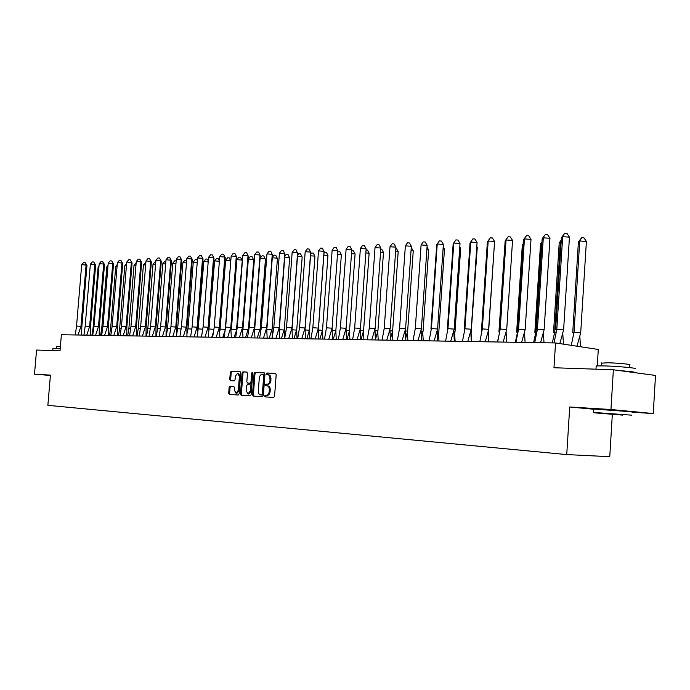<?xml version="1.0" encoding="UTF-8"?>
<svg xmlns="http://www.w3.org/2000/svg" width="690" height="690" viewBox="0 0 690 690"><rect width="100%" height="100%" fill="white"/><g stroke="black" fill="none" stroke-linecap="round" stroke-linejoin="round"><path stroke-width="1.03" d="M264.615 396L265.107 396.879L273.663 397.466L274.56 396.319L276.19 374.644L275.491 373.411L266.918 372.997L266.288 373.808L266.771 374.67L268.764 375.006L269.799 376.291L270.031 380.475C269.695 382.786 268.746 384.02 267.177 384.158L266.073 384.097L265.452 384.899L265.943 385.77L267.09 385.839C268.6 386.184 269.35 387.513 269.324 389.815L269.195 391.618C268.859 393.93 267.91 395.154 266.331 395.275L265.236 395.206L264.615 396M267.151 385.839L267.987 385.917C269.505 386.262 270.256 387.59 270.23 389.893L270.092 391.696C269.764 394.007 268.807 395.223 267.237 395.353L266.142 395.275L265.521 396.077L265.926 396.931M275.69 373.463L267.815 373.083L267.194 373.894L267.513 374.704M268.048 374.739L269.661 375.093L270.704 376.378L270.937 380.561C270.601 382.872 269.652 384.097 268.074 384.244L266.978 384.175L266.357 384.977L266.711 385.814M613.367 369.78L655.5 375.438L653.258 413.543L610.952 409.515L613.367 369.78L553.966 367.744L555.536 342.956L61.393 334.728L60.03 350.839L36.561 350.037L34.5 374.153L50.404 375.472M229.994 386.262L229.158 387.366L228.701 393.205L229.356 394.413L238.266 395.025L239.12 393.912L240.732 372.919L240.077 371.72L231.141 371.298L230.305 372.41L229.761 379.457L230.408 380.647L234.221 380.863L235.066 379.75L235.333 376.24L237.645 373.238L239.387 376.447L238.326 390.255L236.04 393.231L234.272 389.988L234.453 387.702L233.798 386.495L229.994 386.262L230.891 386.331L230.055 387.444L229.597 393.274L230.167 394.464M610.952 409.515L569.716 406.988L566.74 454.581L47.869 405.341L50.43 375.127L34.5 374.153M252.462 394.818L253.152 396.051L262.459 396.698L263.347 395.56L264.969 374.101L264.279 372.876L254.955 372.428L254.084 373.575L252.462 394.818L253.368 394.887L253.955 396.112M250.229 395.853L241.129 395.223L240.456 393.999L242.069 372.988L242.923 371.858L246.796 372.039L247.486 373.247L246.83 381.812L247.494 383.028L250.108 383.174L250.97 382.044L251.652 373.1L252.273 372.298L252.747 373.152L251.1 394.723L250.229 395.853M566.74 454.581L609.762 456.685L612.332 414.405M597.281 365.847L598.29 349.459L555.536 342.956M631.988 412.215L653.258 413.543M569.716 406.988L593.521 409.222M264.477 372.928L255.852 372.514L254.981 373.661L253.368 394.887M261.708 394.965L262.329 394.171L263.752 375.36L263.278 374.498L262.114 374.437C260.561 374.592 259.621 375.817 259.293 378.111L258.319 390.92C258.293 393.222 259.035 394.542 260.544 394.887L262.614 395.042L263.235 394.249L262.329 394.171M264.175 374.584L263.278 374.498L264.166 374.584L264.658 375.446L263.235 394.249M262.614 395.042L261.467 394.965M247.003 372.091L243.82 371.945L242.966 373.074L241.353 394.076L241.931 395.275M248.374 383.105L251.005 383.261L251.876 382.122L252.557 373.187L251.652 373.1M252.695 372.704L252.557 373.187M246.149 390.704L247.96 393.981L250.289 390.971L250.668 386.046L249.978 384.822L247.382 384.675L246.52 385.796L246.149 390.704M247.96 393.981L248.857 394.05L251.195 391.04L250.289 390.971M250.893 384.908L249.987 384.83L250.884 384.908L251.565 386.124L251.195 391.04M233.927 386.521L230.891 386.331M236.04 393.231L236.946 393.309L239.232 390.333L238.326 390.255M237.645 373.238L238.542 373.325L240.284 376.533L239.232 390.333M240.258 371.772L232.038 371.384L231.202 372.497L230.658 379.535L231.15 380.69M579.833 336.487L580.514 346.751M571.268 345.345L574.02 332.27L572.726 332.675L578.41 241.88L579.729 240.991L574.02 332.27L580.704 332.744L577.004 346.216M578.41 241.88L581.739 237.662L579.729 240.991L586.388 241.448L580.704 332.744M586.388 241.448L583.956 237.809L581.739 237.662M559.823 343.611L563.609 329.915L556.813 329.432L554.036 342.93M563.454 344.163L562.773 333.486M569.448 237.153L562.686 236.687L556.813 329.432L555.597 329.863L561.436 237.619L564.765 233.315L567.016 233.47L569.448 237.153L563.609 329.915M564.765 233.315L561.436 237.619M622.76 415.121L593.711 412.775L622.76 415.121M593.391 412.413L631.807 415.173M617.645 414.656L603.138 413.483L617.645 414.656M596.16 366.39L596.186 365.924L604.621 365.898C618.921 366.304 640.018 368.356 634.584 368.796M619.482 370.599C631.221 371.513 636.215 372.186 634.464 372.617M601.723 363.164L607.856 362.759C618.145 363.035 633.265 364.518 629.392 364.872L629.228 367.546M593.529 409.049L632.014 411.792M52.94 348.51L60.211 348.717M56.528 346.57L60.392 346.622M552.336 342.904L554.7 332.097L553.527 332.494L559.211 242.915L560.409 242.043L554.7 332.097L556.088 332.192M561.281 240.077L559.211 242.915M561.151 242.095L560.409 242.043L561.246 240.689M533.594 342.594L535.906 331.925L534.845 332.321L540.52 243.924L541.607 243.07L535.906 331.925L536.725 331.985M541.961 241.931L540.52 243.924M541.891 243.087L541.917 242.57M515.344 342.283L517.604 331.761L516.646 332.149L522.321 244.907L523.124 244.217M517.75 329.51L517.888 331.778M523.158 243.734L522.321 244.907M497.568 341.99L497.964 339.575M499.526 331.718L498.922 331.985L504.839 245.623M499.931 329.165L499.853 330.389M494.247 246.416L488.348 333.149M481.818 329.173L481.663 331.545M488.641 331.89L488.201 331.864M540.546 342.706L544.125 329.777L537.432 329.294L534.724 342.611M544.013 342.766L543.366 333.011M549.965 238.274L543.297 237.817L537.432 329.294L536.328 329.716L542.168 238.723L545.376 234.488L547.601 234.643L549.965 238.274L544.125 329.777M545.376 234.488L542.168 238.723M521.606 342.395L525.168 329.639L518.57 329.165L515.93 342.3M525.107 342.447L524.478 332.563M531.007 239.37L524.426 238.921L518.57 329.165L517.578 329.579L523.417 239.81L526.522 235.635L528.704 235.782L531.007 239.37L525.168 329.639M526.522 235.635L523.417 239.81M503.174 342.085L506.719 329.501L500.207 329.035L497.645 341.99M506.702 342.145L506.089 332.132M512.549 240.43L506.063 239.991L500.207 329.035L499.327 329.44L505.158 240.862L508.159 236.739L510.315 236.894L512.549 240.43L506.719 329.501M508.159 236.739L505.158 240.862M485.225 341.783L488.753 329.363L482.336 328.906L479.835 341.697M488.779 341.843L488.192 331.718M494.575 241.474L488.175 241.034L482.336 328.906L481.56 329.311L487.373 241.888L490.28 237.826L492.41 237.972L494.575 241.474L488.753 329.363M490.28 237.826L487.373 241.888M467.751 341.498L471.253 329.234L464.922 328.785L462.49 341.403M471.322 341.55L470.752 331.321M477.066 242.483L470.761 242.043L464.922 328.785L464.249 329.182L470.054 242.889L472.857 238.878L474.962 239.025L477.066 242.483L471.253 329.234M472.857 238.878L470.054 242.889M471.132 333.762L471.675 341.559M476.738 247.305L477.273 247.339L471.037 334.141M471.624 331.735L470.796 331.674M477.273 247.339L476.79 246.554M450.725 341.214L454.21 329.113L447.965 328.664L445.585 341.127M454.313 341.274L453.761 330.933M460.006 243.466L453.779 243.035L447.965 328.664L447.379 329.061L453.166 243.855L455.892 239.904L457.962 240.051L460.006 243.466L454.21 329.113M455.892 239.904L453.166 243.855M454.598 333.365L455.133 341.283M459.687 248.167L460.67 248.236L455.029 331.579L454.141 335.09M455.029 331.579L453.822 331.493M460.67 248.236L459.782 246.753M434.131 340.938L437.589 328.992L431.431 328.544L429.111 340.851M437.727 340.998L437.201 330.562M431.431 328.544L430.931 328.94L436.71 244.803L437.236 244.001L431.431 328.544M443.377 244.424L437.236 244.001L439.34 240.913L441.384 241.052L443.377 244.424L437.589 328.992M438.469 332.977L438.987 341.015M443.058 249.012L444.472 249.116L438.849 331.433L437.65 336.013M438.849 331.433L437.288 331.321M444.472 249.116L443.204 246.951M417.95 340.662L421.392 328.871L415.311 328.431L413.043 340.584M421.564 340.722L421.055 330.208M415.311 328.431L421.098 244.941L415.311 328.431M427.162 245.355L421.098 244.941L423.212 241.888L425.221 242.026L427.162 245.355L421.392 328.871M422.737 332.606L423.246 340.757M426.851 249.84L428.671 249.97L423.056 331.286L421.547 336.901M423.056 331.286L421.159 331.148M428.671 249.97L427.032 247.141M402.166 340.403L405.591 328.751L399.588 328.319L397.38 340.325M405.798 340.463L405.315 329.863M399.588 328.319L405.358 245.856L399.588 328.319M411.344 246.27L405.358 245.856L407.471 242.837L409.463 242.975L411.344 246.27L405.591 328.751M407.376 332.252L407.876 340.498M411.042 250.643L413.25 250.798L407.652 331.14L405.815 337.781M407.652 331.14L405.427 330.984M413.25 250.798L411.249 247.572M386.771 340.144L390.169 328.638L384.244 328.216L382.088 340.067M390.411 340.204L389.945 329.535M384.244 328.216L390.005 246.753L384.244 328.216M395.913 247.158L390.005 246.753L392.118 243.768L394.076 243.906L395.913 247.158L390.169 328.638M392.386 331.907L392.869 340.248M395.612 251.436L398.19 251.609L392.61 331.002L390.445 338.652M392.61 331.002L390.083 330.821M398.19 251.609L396.405 248.435L395.827 248.391M371.746 339.894L375.127 328.526L369.279 328.104L367.175 339.816M375.403 339.954L374.955 329.225M369.279 328.104L375.024 247.624L369.279 328.104M380.854 248.029L375.024 247.624L377.128 244.674L379.069 244.812L380.854 248.029L375.127 328.526M377.74 331.579L378.215 340.006M380.552 252.204L383.485 252.402L377.922 330.872L375.412 339.532M377.922 330.872L375.101 330.665M383.485 252.402L381.743 249.263L380.768 249.194M357.084 339.653L360.447 328.423L354.669 328L352.607 339.575M360.741 339.713L360.318 328.914M354.669 328L360.387 248.478L354.669 328M366.149 248.874L360.387 248.478L362.5 245.562L364.415 245.692L366.149 248.874L360.447 328.423M363.44 331.26L363.906 339.765M365.855 252.954L369.124 253.178L363.578 330.734L360.948 339.713M363.578 330.734L360.482 330.51M369.124 253.178L367.425 250.073L366.071 249.978M342.766 339.411L346.104 328.311L340.403 327.905L338.385 339.342M346.432 339.471L346.035 328.682M351.788 249.702L346.104 249.306L348.209 246.425L350.097 246.563L351.788 249.702L346.104 328.311M340.368 328.009L346.104 249.306L340.403 327.905M349.468 330.959L349.916 339.532M351.503 253.687L355.091 253.937L349.554 330.605L346.941 339.48M349.554 330.605L346.199 330.363M355.091 253.937L353.435 250.867L351.719 250.746M328.785 339.178L332.097 328.207L326.465 327.802L324.498 339.109M332.451 339.238L332.097 328.207L337.764 250.513L332.149 250.125L326.465 327.802M332.088 328.578L337.764 250.513L336.116 247.399L334.253 247.27L332.149 250.125M335.832 330.821L341.369 254.679L335.832 330.821L336.246 339.308M332.252 330.217L335.858 330.476L333.253 339.256M337.686 251.85L339.756 251.643L341.369 254.679L337.496 254.412M315.123 338.954L318.418 328.112L312.846 327.707L310.923 338.885M318.797 339.014L318.418 328.112L324.067 251.307L318.513 250.919L312.846 327.707M318.47 328.466L324.093 252.005L322.454 248.228L320.609 248.098L318.513 250.919M322.497 330.7L327.957 255.404L322.497 330.7L322.886 339.083M318.625 330.079L322.463 330.355L319.875 339.031M324.015 253.04L324.585 252.273L326.387 252.393L327.957 255.404L323.86 255.119M301.772 338.73L305.049 328.009L299.546 327.612L297.666 338.661M305.446 338.79L305.049 328.009L310.673 252.074L305.187 251.695L299.546 327.612M305.161 328.371L310.759 252.764L309.103 249.03L307.283 248.909L305.187 251.695M309.456 330.57L314.916 256.766L309.456 330.57L309.819 338.868M305.299 329.941L309.37 330.234L306.8 338.816M310.655 254.187L311.526 253.014L313.312 253.135L314.847 256.111L310.535 255.818M288.713 338.514L291.974 327.914L286.531 327.517L284.694 338.445M292.396 338.574L291.974 327.914L297.58 252.833L292.155 252.454L286.531 327.517M292.137 328.268L297.718 253.506L296.053 249.823L294.251 249.694L292.155 252.454M296.709 330.45L302.142 257.456L296.709 330.45L297.036 338.652M292.275 329.803L296.562 330.113L294 338.6M297.588 255.291L298.761 253.739L300.521 253.86L302.022 256.809L297.502 256.49M275.957 338.298L279.191 327.819L273.818 327.431L272.015 338.238M279.64 338.359L279.191 327.819L284.78 253.566L279.416 253.196L273.818 327.431M279.416 328.173L284.97 254.239L283.288 250.591L281.503 250.47L279.416 253.196M284.228 330.329L289.645 258.12L284.228 330.329L284.53 338.445M279.545 329.673L284.03 330.001L281.486 338.393M284.815 256.361L286.264 254.446L288.015 254.567L289.472 257.482L284.754 257.154M263.477 338.091L266.694 327.724L261.381 327.345L259.621 338.031M267.159 338.152L266.694 327.724L272.257 254.291L266.952 253.92L261.381 327.345M266.97 328.078L272.498 254.946L270.808 251.341L269.04 251.22L266.952 253.92M272.015 330.217L277.414 258.776L272.015 330.217L272.317 335.435M267.09 329.544L271.774 329.889L269.238 338.186M272.317 257.387L274.042 255.145L275.767 255.266L277.19 258.146L272.283 257.81M251.272 337.893L254.463 327.638L249.211 327.258L247.486 337.824M254.946 337.953L254.463 327.638L260.009 254.998L254.765 254.627L249.211 327.258M254.791 327.983L260.303 255.645L258.586 252.083L256.844 251.962L254.765 254.627M260.061 330.105L265.434 259.414L260.259 332.796M254.903 329.423L259.776 329.777L257.258 337.988M260.096 258.388L262.071 255.826L263.778 255.947L265.167 258.793L260.087 258.44M239.327 337.695L242.501 327.552L237.308 327.172L235.618 337.634M243.001 337.755L242.501 327.552L248.021 255.688L242.837 255.326L237.308 327.172M248.365 256.326L246.641 252.799L248.365 256.326L242.871 327.888M242.837 255.326L244.916 252.687L246.641 252.799M248.365 329.993L253.713 260.044L248.435 330.838M242.984 329.303L248.029 329.665L245.519 337.798M248.34 259.078L250.358 256.49L252.04 256.611L253.403 259.431L248.34 259.078L242.966 329.078M253.713 260.044L252.04 256.611M227.64 337.496L230.796 327.465L225.656 327.095L224 337.436M231.314 337.557L230.796 327.465L236.291 256.361L231.167 256.007L225.656 327.095M236.67 256.99L234.936 253.506L236.67 256.99L231.202 327.802M231.167 256.007L233.229 253.394L234.936 253.506M231.348 329.829L236.868 259.707L238.887 257.146L240.551 257.258L242.233 260.656L237.015 328.423M236.73 329.734L234.031 337.6M242.233 260.656L236.523 329.561L231.504 329.199M240.551 257.258L241.88 260.052L236.868 259.707M216.194 337.307L219.334 327.379L214.245 327.008L212.632 337.246M219.869 337.367L219.334 327.379L224.802 257.025L219.731 256.671L214.245 327.008M225.233 257.646L223.482 254.196L225.233 257.646L219.782 327.707M219.731 256.671L221.801 254.084L223.482 254.196M219.963 330.519L225.63 260.32L227.64 257.784L229.296 257.896L230.788 260.855M224.845 330.915L222.784 337.419M225.13 329.449L220.291 329.096M230.779 260.949L225.337 328.483M229.296 257.896L230.589 260.665L225.63 260.32M204.99 337.117L208.104 327.293L203.076 326.931L201.489 337.065M208.656 337.177L208.604 327.629L208.104 327.293L213.555 257.672L208.544 257.327L203.076 326.931M214.021 258.284L212.27 254.877L214.021 258.284L208.604 327.629M208.544 257.327L210.597 254.757L212.27 254.877M208.803 331.278L214.625 260.915L216.634 258.405L218.264 258.517L219.42 260.734M213.055 333.27L211.761 337.229M213.736 329.32L209.303 329.001M219.377 261.251L214.625 260.915M219.394 260.975L218.264 258.517M194.011 336.936L197.116 327.215L192.139 326.853L190.587 336.884M197.676 336.996L197.65 327.543L197.116 327.215L202.541 258.31L197.582 257.965L192.139 326.853M203.05 258.914L201.282 255.541L203.05 258.914L197.65 327.543M197.582 257.965L199.634 255.421L201.282 255.541M197.849 332.175L203.843 261.51L205.844 259.017L207.457 259.13L208.276 260.647M201.696 334.84L200.963 337.056M202.575 329.19L198.548 328.897M208.19 261.812L203.843 261.51M208.259 260.889L207.457 259.13M183.264 336.755L186.343 327.138L181.427 326.775L179.9 336.703M186.93 336.824L186.921 327.457L186.343 327.138L191.742 258.931L186.835 258.586L181.427 326.775M192.294 259.526L190.518 256.188L192.294 259.526L186.921 327.457M186.835 258.586L188.888 256.076L190.518 256.188M187.102 333.305L187.999 328.802L193.278 262.088L195.27 259.621L196.866 259.733L197.375 260.579M190.647 336.056L190.38 336.875M191.656 329.07L187.999 328.802M197.228 262.364L193.278 262.088M197.349 260.811L196.866 259.733M172.733 336.582L175.795 327.06L170.93 326.706L169.43 336.53M176.39 336.642L176.399 327.379L175.795 327.06L181.168 259.544L176.312 259.199L170.93 326.706M181.755 260.13L179.969 256.827L181.755 260.13L176.399 327.379M176.312 259.199L178.356 256.714L179.969 256.827M176.493 335.142L177.658 328.716L182.91 262.649L184.903 260.208L186.68 260.544M180.953 328.949L177.658 328.716M186.498 262.899L182.91 262.649M162.417 336.41L165.453 326.982L160.641 326.629L159.174 336.358M166.066 336.47L166.1 327.302L165.453 326.982L170.81 260.139L166.005 259.802L160.641 326.629M171.422 260.716L169.637 257.448L171.422 260.716L166.1 327.302M166.005 259.802L168.041 257.336L169.637 257.448M166.212 336.478L167.523 328.621L172.75 263.201L174.734 260.786L176.183 260.889M170.464 328.837L167.523 328.621M175.976 263.433L172.75 263.201M152.3 336.246L155.319 326.905L150.558 326.56L149.118 336.194M155.94 336.306L155.992 327.224L155.319 326.905L160.649 260.725L155.897 260.389L150.558 326.56M161.305 261.294L159.502 258.06L161.305 261.294L155.992 327.224M155.897 260.389L157.924 257.948L159.502 258.06M156.294 336.306L157.587 328.535L162.788 263.744L164.763 261.355L165.876 261.432M160.184 328.725L157.587 328.535M165.669 263.951L162.788 263.744M142.382 336.082L145.383 326.836L140.665 326.491L139.259 336.03M146.021 336.142L146.09 327.146L145.383 326.836L150.687 261.303L145.987 260.967L140.665 326.491M151.369 261.864L149.575 258.664L151.369 261.864L146.09 327.146M145.987 260.967L148.005 258.552L149.575 258.664M146.573 336.151L147.833 328.449L153.016 264.279L154.991 261.907L155.768 261.959M150.109 328.613L147.833 328.449M155.569 264.46L153.016 264.279M132.661 335.918L135.645 326.758L130.971 326.422L129.591 335.866M136.284 335.978L136.379 327.069L135.645 326.758L140.924 261.864L136.266 261.536L130.971 326.422M141.64 262.416L139.829 259.25L141.64 262.416L136.379 327.069M136.266 261.536L138.276 259.138L139.829 259.25M137.034 335.987L138.276 328.362L143.434 264.805L145.857 262.485M140.234 328.5L138.276 328.362M145.659 264.96L143.434 264.805M123.122 335.754L126.089 326.689L121.466 326.353L120.103 335.711M126.744 335.814L126.857 327L126.089 326.689L131.341 262.416L126.727 262.088L121.466 326.353M132.083 262.959L130.272 259.828L132.083 262.959L126.857 327M126.727 262.088L128.737 259.716L130.272 259.828M127.667 335.832L128.892 328.276L134.024 265.314L136.146 263.002M130.548 328.397L128.892 328.276M135.947 265.452L134.024 265.314M113.764 335.599L116.713 326.62L112.134 326.284L110.805 335.556M117.378 335.659L117.507 326.922L116.713 326.62L121.949 262.959L117.378 262.64L112.134 326.284M122.717 263.494L120.897 260.389L122.717 263.494L117.507 326.922M117.378 262.64L119.379 260.285L120.897 260.389M118.482 335.676L119.68 328.19L124.795 265.822L126.598 263.692M121.052 328.293L119.68 328.19M126.417 265.935L124.795 265.822M104.587 335.452L107.519 326.551L102.983 326.223L101.68 335.4M108.192 335.513L108.339 326.853L107.519 326.551L112.729 263.485L108.201 263.175L102.983 326.223M113.522 264.02L111.702 260.949L113.522 264.02L108.339 326.853M108.201 263.175L110.193 260.837L111.702 260.949M109.469 335.53L110.642 328.112L115.739 266.314L117.222 264.572M111.737 328.19L110.642 328.112M117.067 266.409L115.739 266.314M95.582 335.297L98.498 326.491L94.004 326.163L92.719 335.254M99.179 335.357L99.343 326.784L98.498 326.491L103.681 264.011L99.196 263.692L94.004 326.163M104.501 264.537L103.681 264.011L102.672 261.493L104.501 264.537L99.343 326.784M99.196 263.692L101.189 261.389L102.672 261.493M100.611 335.383L101.775 328.035L106.838 266.806L108.02 265.426M102.594 328.095L101.775 328.035M107.899 266.875L106.838 266.806M86.742 335.15L89.64 326.422L85.189 326.094L83.93 335.107M90.33 335.211L90.511 326.715L89.64 326.422L94.797 264.52L90.364 264.21L85.189 326.094M95.643 265.038L94.797 264.52L93.814 262.028L95.643 265.038L90.511 326.715M90.364 264.21L92.339 261.924L93.814 262.028M91.925 335.237L93.064 327.957L98.109 267.28L98.989 266.254M93.624 327.991L93.064 327.957M98.894 267.332L98.109 267.28M78.065 335.004L80.946 326.353L76.538 326.034L75.296 334.961M81.644 335.064L81.834 326.655L80.946 326.353L86.078 265.029L81.687 264.719L76.538 326.034M86.949 265.538L86.078 265.029L85.12 262.554L86.949 265.538L81.834 326.655M81.687 264.719L83.654 262.45L85.12 262.554M267.237 395.353L266.331 395.275M270.092 391.696L269.195 391.618M270.23 389.893L269.324 389.815M266.978 384.175L266.073 384.097M268.074 384.244L267.177 384.158M270.937 380.561L270.031 380.475M271.066 378.767L270.17 378.681M267.815 373.083L266.918 372.997M266.142 395.275L265.236 395.206M254.981 373.661L254.084 373.575M255.852 372.514L254.955 372.428M264.658 375.446L263.752 375.36M241.353 394.076L240.456 393.999M242.966 373.074L242.069 372.988M243.82 371.945L242.923 371.858M251.005 383.261L250.108 383.174M251.876 382.122L250.97 382.044M251.565 386.124L250.668 386.046M240.284 376.533L239.387 376.447M230.658 379.535L229.761 379.457M231.202 372.497L230.305 372.41M232.038 371.384L231.141 371.298M229.597 393.274L228.701 393.205M230.055 387.444L229.158 387.366M267.987 385.917L267.09 385.839M268.85 374.817L267.944 374.73M593.538 408.903L593.331 412.284M601.568 365.821L601.749 362.802M596.186 365.924L595.988 369.185M593.711 412.775L593.279 412.284M56.364 348.493L56.528 346.518M52.94 348.441L52.759 350.589"/></g></svg>
